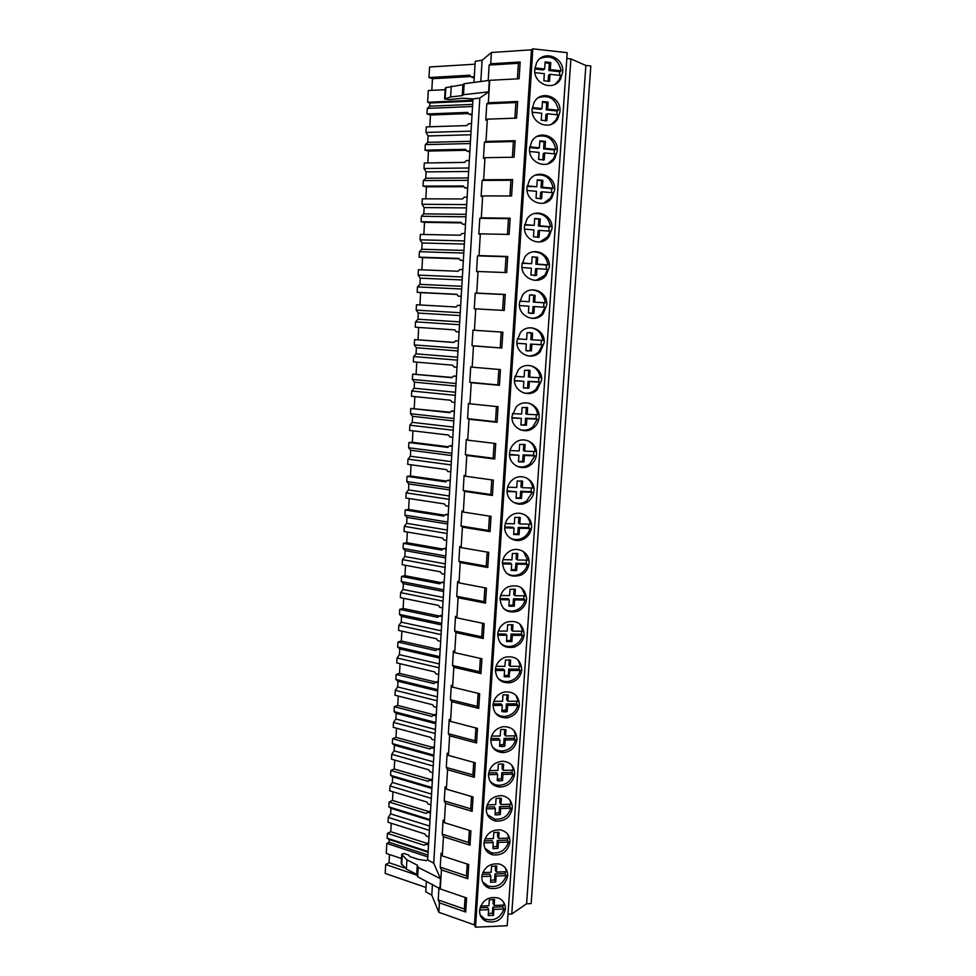 <?xml version="1.0" encoding="UTF-8"?>
<svg xmlns="http://www.w3.org/2000/svg" width="976" height="976" viewBox="0 0 976 976"><rect width="100%" height="100%" fill="white"/><g stroke="black" fill="none" stroke-linecap="round" stroke-linejoin="round"><path stroke-width="1.46" d="M531.164 903.581L526.601 903.776L585.868 65.453L590.809 66.002L531.164 903.581M507.996 914.183L511.766 914L526.601 903.776M426.378 881.218L425.743 891.759L431.795 895.151L438.846 912.304L474.458 924.919L475.507 927.2L507.203 925.736L567.215 52.692L532.847 48.8L531.469 49.825L491.428 52.497L482.107 60.244L475.227 61.305L473.958 82.509M511.766 914L570.899 58.938L585.868 65.453M566.824 58.475L570.899 58.938M525.93 554.563L525.979 553.807M528.382 518.573L528.443 517.67M539.691 352.373L539.728 351.75M542.253 314.675L542.314 313.662M544.84 276.684L544.925 275.378M547.438 238.388L547.536 236.973M550.061 199.799L550.147 198.531M552.709 160.906L552.782 159.783M555.381 121.695L555.442 120.731M558.065 82.179L558.126 81.374M475.507 927.2L532.847 48.8M505.385 909.242C505.495 903.886 503.152 900.14 498.346 898.005C488.317 896.114 482.071 900.226 479.582 910.352C479.46 915.342 481.558 918.965 485.877 921.222C496.15 923.735 502.652 919.746 505.385 909.242M524.454 226.444C522.941 240.157 541.497 247.745 549.024 236.607L551.952 228.665C553.587 214.72 534.348 207.132 527.028 218.953L524.454 226.444M527.003 187.587C525.454 201.642 544.571 209.279 551.916 197.652L554.6 190.015C556.271 175.753 536.483 168.116 529.358 180.401L527.003 187.587M504.775 526.515C503.689 536.922 515.987 544.254 524.661 538.484C528.76 535.824 531.054 532.066 531.53 527.223C532.713 516.499 519.61 509.106 510.912 515.694C507.227 518.39 505.178 522.001 504.775 526.515M493.063 704.916C493.563 713.651 498.211 717.958 507.02 717.836C514.193 716.299 518.305 711.943 519.378 704.757C518.781 695.559 513.803 691.301 504.458 691.972C497.784 693.826 493.99 698.145 493.063 704.916M495.369 669.78C496.076 679.223 501.188 683.517 510.704 682.651C517.182 680.711 520.879 676.417 521.77 669.78C520.94 659.874 515.511 655.652 505.495 657.129C499.517 659.325 496.137 663.534 495.369 669.78M497.699 634.363C498.638 644.514 504.189 648.759 514.328 647.1C520.147 644.855 523.429 640.671 524.185 634.546C523.087 623.945 517.243 619.797 506.654 622.102C501.322 624.542 498.346 628.629 497.699 634.363M484.011 842.886C483.986 848.949 486.817 852.926 492.502 854.805C502.054 855.818 507.886 851.572 509.984 842.081C509.972 835.615 506.849 831.564 500.615 829.929C491.416 829.49 485.877 833.809 484.011 842.886M507.679 875.777C507.74 869.897 505.031 865.993 499.529 864.053C489.867 862.894 483.962 867.127 481.79 876.741C481.705 882.243 484.145 886.049 489.11 888.16C499.078 889.929 505.263 885.805 507.679 875.777M488.5 774.419C488.671 781.752 492.38 785.973 499.627 787.071C508.118 786.656 513.12 782.276 514.645 773.931C514.413 766.148 510.375 761.914 502.555 761.219C494.515 762.097 489.83 766.502 488.5 774.419M486.255 808.775C486.304 815.46 489.562 819.572 496.015 821.109C505.08 821.389 510.509 817.058 512.302 808.128C512.205 801.028 508.63 796.867 501.615 795.635C492.953 795.891 487.829 800.271 486.255 808.775M516.999 739.466C516.597 730.987 512.095 726.717 503.482 726.656C496.125 728.084 491.892 732.464 490.782 739.796C491.099 747.823 495.271 752.106 503.311 752.642C511.168 751.63 515.731 747.238 516.999 739.466M507.166 490.013C506.007 500.908 519.281 508.313 527.918 501.688C531.566 499.004 533.591 495.405 534.006 490.904C535.275 479.692 521.196 472.262 512.595 479.692C509.338 482.376 507.532 485.816 507.166 490.013M512.01 416.166C510.729 427.976 525.783 435.442 534.201 427.281C537.093 424.633 538.703 421.351 539.045 417.423C540.436 405.321 524.6 397.842 516.292 406.785L512.01 416.166M514.462 378.81C513.132 391.047 528.98 398.525 537.239 389.68L541.582 380.25C543.034 367.745 526.418 360.254 518.293 369.855L514.462 378.81M516.926 341.161C515.548 353.8 532.152 361.303 540.24 351.811L544.144 342.796C545.645 329.9 528.297 322.397 520.379 332.621L516.926 341.161M502.396 562.737C503.86 574.205 510.167 578.292 521.318 574.998C525.93 572.4 528.516 568.496 529.065 563.262C530.175 553.05 518.085 545.73 509.35 551.416C505.19 554.087 502.86 557.857 502.396 562.737M526.613 599.044C525.247 587.772 519.025 583.721 507.935 586.881C503.213 589.467 500.578 593.396 500.029 598.691C501.237 609.512 507.178 613.684 517.866 611.208C523.063 608.756 525.979 604.693 526.613 599.044M536.519 454.304C537.849 442.64 522.868 435.174 514.389 443.385C511.509 446.044 509.899 449.326 509.582 453.23C508.362 464.6 522.55 472.03 531.103 464.613C534.336 461.941 536.141 458.5 536.519 454.304M546.731 305.049C548.268 291.787 530.249 284.26 522.526 295.057L519.415 303.219C517.988 316.236 535.287 323.764 543.193 313.686L546.731 305.049M559.956 111.813C561.688 96.941 540.924 89.194 534.153 102.309L532.164 108.97C530.554 123.647 550.684 131.382 557.674 118.889L559.956 111.813M557.259 151.073C558.967 136.494 538.679 128.808 531.737 141.52L529.578 148.437C527.992 162.809 547.634 170.483 554.807 158.417L557.259 151.073M549.329 267.009C550.915 253.394 532.274 245.842 524.746 257.164L521.928 264.984C520.452 278.355 538.398 285.907 546.121 275.281L549.329 267.009M534.775 69.174C533.128 84.156 553.734 91.964 560.553 79.08L562.664 72.236C564.421 57.084 543.217 49.251 536.617 62.757L534.775 69.174M474.458 924.919L531.469 49.825M474.434 330.266L472.97 330.132L472.018 345.711L501.835 348.042L502.86 332.169L474.434 330.266L475.751 308.855L504.25 310.466L505.275 294.471L476.715 293.081L478.033 271.499L506.678 272.597L507.703 256.481L479.009 255.602L480.338 233.85L509.118 234.435L510.167 218.197L481.314 217.831L482.656 195.92L511.583 195.969L512.632 179.596L483.645 179.767L484.987 157.685L514.071 157.209L515.133 140.703L485.987 141.41L487.341 119.157L516.572 118.133L517.646 101.504L488.354 102.748L489.72 80.325L519.098 78.751L520.171 61.988L490.733 63.794L491.428 52.497M501.835 348.042L473.482 345.931L472.177 367.183L500.456 369.575L499.444 385.325L471.225 382.714L469.944 403.808L498.077 406.699L497.077 422.327L468.992 419.229L467.711 440.164L495.723 443.531L494.722 459.037L466.784 455.463L465.515 476.239L493.38 480.094L492.392 495.479L464.576 491.428L463.319 512.058L491.05 516.365L490.074 531.639L462.404 527.125L461.148 547.597L488.744 552.367L487.768 567.52L460.233 562.554L458.988 582.879L486.451 588.101L485.487 603.144L458.086 597.727L456.853 617.893L484.181 623.566L483.218 638.487L455.951 632.631L454.718 652.651L481.924 658.763L480.973 673.574L453.828 667.279L452.608 687.153L479.68 693.692L478.74 708.405L451.729 701.671L450.522 721.398L477.459 728.377L476.532 742.968L449.631 735.819L448.435 755.4L475.251 762.793L474.324 777.286L447.569 769.71L446.374 789.145L473.067 796.953L472.14 811.337L445.507 803.358L444.324 822.658L470.896 830.869L469.981 845.155L443.458 836.761L442.287 855.915L468.736 864.541L467.821 878.717L441.433 869.921L440.274 888.941L466.589 897.957L465.686 912.035L439.42 902.849L438.846 912.304M438.956 887.684L438.212 899.957L439.42 902.849M431.795 895.151L432.441 884.341M401.246 863.187L401.734 854.171L404.223 853.524L408.383 854.952L410.03 856.647L418.387 859.417L426.378 860.637L427.634 859.929L472.982 98.905L462.966 98.247L449.167 99.54L444.568 98.966L450.631 96.953L462.282 95.624L462.929 84.68L464.149 83.704L489.72 80.325M438.212 899.957L464.332 909.046L465.686 912.035M464.332 909.046L465.076 897.444M401.234 863.479L406.37 869.079L416.74 874.423L417.667 876.753L418.216 867.42L440.53 878.705L433.722 863.162L479.826 98.064L472.982 98.905M417.667 876.753L440.274 888.941M462.282 95.624L463.502 94.696L488.61 91.842L479.826 98.064M439.944 888.197L440.53 878.705M442.287 855.915L441.054 853.231L440.213 867.176L441.433 869.921M444.324 822.658L443.08 820.121L442.226 834.163L443.458 836.761M446.374 789.145L445.117 786.778L444.251 800.918L445.507 803.358M448.435 755.4L447.167 753.179L446.288 767.429L447.569 769.71M450.522 721.398L449.228 719.336L448.35 733.696L449.631 735.819M452.608 687.153L451.302 685.25L450.424 699.707L451.729 701.671M454.718 652.651L453.401 650.919L452.51 665.473L453.828 667.279M456.853 617.893L455.511 616.32L454.621 630.996L455.951 632.631M458.988 582.879L457.634 581.476L456.731 596.263L458.086 597.727M461.148 547.597L459.781 546.377L458.866 561.261L460.233 562.554M463.319 512.058L461.941 511.009L461.026 526.003L462.404 527.125M465.515 476.239L464.112 475.373L463.185 490.489L464.576 491.428M467.711 440.164L466.296 439.468L465.369 454.706L466.784 455.463M469.944 403.808L468.504 403.308L467.565 418.643L468.992 419.229M472.177 367.183L470.725 366.854L469.785 382.311L471.225 382.714M472.018 345.711L473.482 345.931M502.603 310.368L503.616 294.52L475.227 293.142L474.263 308.831L475.751 308.855M475.227 293.142L476.715 293.081M505.019 272.536L506.032 256.737L477.496 255.846L476.532 271.67L478.033 271.499M477.496 255.846L479.009 255.602M507.459 234.399L508.472 218.648L479.789 218.282L478.826 234.216L480.338 233.85M479.789 218.282L481.314 217.831M509.923 195.969L510.924 180.255L482.107 180.414L481.119 196.481L482.656 195.92M482.107 180.414L483.645 179.767M512.388 157.234L513.4 141.569L484.425 142.264L483.437 158.454L484.987 157.685M484.425 142.264L485.987 141.41M514.889 118.194L515.889 102.578L486.78 103.81L485.78 120.121L487.341 119.157M486.78 103.81L488.354 102.748M488.61 91.842L489.305 80.63M417.045 875.179L385.679 864.529L385.191 873.435L426 887.477M401.478 858.526L386.289 853.451L386.838 843.435L427.817 856.904M401.746 854.342L406.907 859.856L417.277 865.126L418.216 867.42M416.74 874.423L417.277 865.126M472.848 101.089L429.904 102.98L427.634 102.26L472.896 100.26M445.093 89.694L428.281 90.536L427.634 102.26M475.056 64.184L429.574 66.99L428.989 77.519L432.466 78.702L431.819 90.353M385.679 864.529L389.034 862.711L404.479 867.932M389.497 854.525L389.034 862.711M386.838 843.435L389.046 842.288L427.927 855.037M428.525 845.094L425.743 844.203L424.304 845.326L387.399 833.394L387.13 838.189L389.204 839.531L389.046 842.288M387.399 833.394L390.754 831.686L427.183 843.423M391.23 823.268L390.754 831.686M429.013 836.883L426.231 835.993L424.975 833.992L388.009 822.243L388.277 817.424L390.62 813.862L429.66 826.086M430.428 813.13L427.634 812.276L426.195 813.435L389.119 802.04L388.851 806.871L390.925 808.311L390.62 813.862M389.119 802.04L392.486 800.442L428.952 811.617M392.962 791.792L392.486 800.442M430.916 804.858L428.122 804.004L426.866 802.016L389.741 790.816L390.01 785.973L392.352 782.459L431.563 794.11M432.344 780.946L429.55 780.129L428.086 781.325L390.864 770.479L390.595 775.347L392.669 776.872L392.352 782.459M390.864 770.479L394.231 768.99L430.721 779.58M394.719 760.097L394.231 768.99M432.844 772.614L430.038 771.809L428.769 769.82L391.474 759.182L391.754 754.289L394.109 750.837L433.478 761.902M434.283 748.531L431.465 747.762L430.001 748.982L392.608 738.698L392.34 743.59L394.414 745.213L394.109 750.837M392.608 738.698L395.988 737.331L432.466 747.323M396.488 728.194L395.988 737.331M434.784 740.137L431.965 739.369L430.684 737.405L393.23 727.315L393.499 722.399L395.866 719.007L435.418 729.475M436.223 715.884L433.393 715.164L431.929 716.421L394.365 706.697L394.097 711.626L396.171 713.346L395.866 719.007M394.365 706.697L397.744 705.441L434.198 714.835M398.269 696.071L397.744 705.441M436.723 707.429L433.893 706.722L432.612 704.757L394.999 695.241L395.268 690.288L397.635 686.945L437.358 696.815M438.175 683.017L435.345 682.334L433.869 683.615L396.146 674.477L395.866 679.442L397.952 681.248L397.635 686.945M396.146 674.477L399.526 673.342L435.918 682.126M400.062 663.717L399.526 673.342M438.688 674.501L435.845 673.83L434.564 671.878L396.781 662.936L397.049 657.958L399.416 654.676L439.322 663.936M440.152 649.906L437.297 649.272L435.821 650.589L397.927 642.025L397.647 647.027L399.733 648.93L399.416 654.676M397.927 642.025L401.319 641.012L437.59 649.174M401.868 631.143L401.319 641.012M440.664 641.342L437.809 640.707L436.516 638.768L398.562 630.423L398.842 625.396L401.209 622.176L441.286 630.813M399.721 609.366L403.125 608.463L439.249 616.002L437.785 617.332L399.721 609.366L399.452 614.392L401.539 616.393L401.209 622.176M403.686 598.337L403.125 608.463M442.653 607.938L439.786 607.353L438.492 605.413L400.367 597.666L400.648 592.615L403.027 589.455L443.275 597.458M444.141 582.989L441.262 582.44L439.761 583.831L401.539 576.462L401.258 581.537L403.344 583.636L403.027 589.455M401.539 576.462L404.942 575.694L441.067 582.623M405.516 565.311L404.942 575.694M444.653 574.291L441.774 573.754L440.481 571.838L402.185 564.689L402.466 559.602L404.845 556.503L445.276 563.872M446.154 549.171L443.263 548.671L441.762 550.086L403.356 543.339L403.076 548.439L405.162 550.635L404.845 556.503M403.356 543.339L406.76 542.693L442.897 549.024M407.358 532.042L406.76 542.693M446.679 540.411L443.787 539.923L442.47 538.008L404.015 531.481L404.296 526.345L406.675 523.319L447.301 530.041M448.179 515.108L445.276 514.657L443.775 516.109L405.199 509.972L404.906 515.121L407.004 517.414L406.675 523.319M405.199 509.972L408.602 509.448L444.739 515.182M409.212 498.541L408.602 509.448M448.716 506.288L445.8 505.836L444.495 503.945L405.857 498.028L406.138 492.868L408.529 489.903L449.326 495.967M450.229 480.802L447.313 480.399L445.788 481.888L407.041 476.373L406.76 481.558L408.859 483.962L408.529 489.903M407.041 476.373L410.457 475.983L446.593 481.107M411.079 464.808L410.457 475.983M450.753 471.92L447.838 471.518L446.52 469.627L407.7 464.344L407.992 459.147L410.384 456.243L451.376 461.648M452.291 446.252L449.35 445.886L447.838 447.411L408.907 442.543L408.615 447.764L410.713 450.265L410.384 456.243M408.907 442.543L412.323 442.274L448.46 446.788M412.958 430.831L412.323 442.274M452.815 437.297L449.887 436.943L448.557 435.064L409.566 430.428L409.859 425.194L412.262 422.364L453.425 427.085M454.365 411.445L451.412 411.128L449.887 412.689L410.786 408.468L410.493 413.726L412.592 416.325L412.262 422.364M410.786 408.468L450.339 412.226M414.861 396.61L414.202 408.334M454.901 402.429L451.949 402.124L450.619 400.258L411.457 396.268L411.738 390.998L414.141 388.228L455.499 392.267M456.451 376.382L453.486 376.114L451.949 377.712L412.665 374.15L412.372 379.444L414.483 382.153L414.141 388.228M412.665 374.15L452.23 377.419M416.764 362.157L416.105 374.15M456.988 367.305L454.023 367.049L452.693 365.195L413.348 361.864L413.641 356.557L416.044 353.849L457.598 357.204M458.549 341.063L455.585 340.856L454.035 342.491L414.568 339.587L414.275 344.918L416.386 347.737L416.044 353.849M414.568 339.587L454.145 342.369M418.692 327.448L418.009 339.721M459.098 331.913L456.121 331.718L454.779 329.876L415.251 327.216L415.544 321.86L417.96 319.237L459.696 321.873M460.672 305.488L457.683 305.329L456.134 307.001L416.484 304.768L416.191 310.136L418.301 313.076L417.96 319.237M462.807 269.657L459.806 269.535L458.244 271.255L418.411 269.705L418.118 275.122L420.229 278.16L419.887 284.358L417.472 286.92L417.179 292.312L420.619 292.629L419.936 304.963M464.966 233.545L461.941 233.484L460.379 235.24L420.363 234.399L420.058 239.84L422.169 243L421.827 249.246L419.412 251.735L419.107 257.152L422.559 257.615L421.876 269.84M467.126 197.176L464.1 197.176L462.526 198.958L422.315 198.823L422.022 204.301L424.133 207.571L423.779 213.866L421.351 216.282L421.059 221.747L424.511 222.345L423.84 234.472M469.31 160.54L466.272 160.589L464.686 162.406L424.292 162.992L423.987 168.519L426.097 171.898L425.926 175.07L425.743 178.242L423.328 180.584L423.023 186.087L426.475 186.831L425.817 198.836M471.506 123.623L468.456 123.72L466.857 125.587L426.28 126.892L425.975 132.455L428.086 135.957L427.915 139.153L427.732 142.35L425.304 144.607L424.999 150.158L428.452 151.048L427.805 162.943M429.904 102.98L429.733 106.189L427.293 108.385L426.988 113.972L430.453 115.009L429.806 126.782M433.722 863.162L427.634 859.929M517.402 78.836L518.402 63.281L489.135 65.063L488.183 80.764M489.135 65.063L490.733 63.794M480.814 81.667L482.107 60.244M444.568 98.942L445.849 87.633L462.929 84.68M518.402 63.281L520.171 61.988M463.502 94.696L464.149 83.704M474.299 76.787L471.225 76.958L469.834 75.213L428.989 77.519M471.225 76.958L474.226 78.043M470.908 76.555L432.466 78.702M389.204 839.531L428.098 852.231M387.13 838.189L428.135 851.56M388.277 817.424L429.403 830.393M390.925 808.311L429.989 820.438M425.743 844.203L428.671 842.617M467.211 864.041L466.455 875.887L440.213 867.176M466.455 875.887L467.821 878.717M388.851 806.871L430.038 819.633M390.01 785.973L431.307 798.331M392.669 776.872L431.904 788.413M427.634 812.276L430.562 810.8M469.358 830.393L468.59 842.483L442.226 834.163M468.59 842.483L469.981 845.155M390.595 775.347L431.953 787.498M391.754 754.289L433.234 766.038M394.414 745.213L433.82 756.168M429.55 780.129L432.478 778.75M471.53 796.501L470.737 808.823L444.251 800.918M470.737 808.823L472.14 811.337M496.076 814.972L494.978 814.728L495.381 808.665L486.243 808.884M392.34 743.59L433.881 755.131M393.499 722.399L435.174 733.513M396.171 713.346L435.76 723.704M431.465 747.762L434.405 746.494M473.714 762.366L472.909 774.932L446.288 767.429M472.909 774.932L474.324 777.286M394.097 711.626L435.821 722.533M395.268 690.288L437.126 700.768M397.952 681.248L437.699 691.008M433.393 715.164L436.333 713.993M475.91 727.974L475.092 740.784L448.35 733.696M475.092 740.784L476.532 742.968M395.866 679.442L437.785 689.703M397.049 657.958L439.09 667.791M399.733 648.93L439.664 658.08M435.345 682.334L438.285 681.272M478.13 693.314L477.288 706.38L450.424 699.707M477.288 706.38L478.74 708.405M397.647 647.027L439.749 656.653M398.842 625.396L441.067 634.583M401.539 616.393L441.64 624.921M437.297 649.272L440.249 648.32M480.351 658.41L479.509 671.72L452.51 665.473M479.509 671.72L480.973 673.574M399.452 614.392L441.738 623.359M400.648 592.615L443.055 601.131M442.226 615.136L439.273 615.978L442.14 616.576M403.344 583.636L443.629 591.529M482.608 623.237L481.741 636.803L454.621 630.996M481.741 636.803L483.218 638.487M401.258 581.537L443.738 589.821M402.466 559.602L445.068 567.434M405.162 550.635L445.642 557.894M441.262 582.44L444.214 581.72M484.865 587.796L483.986 601.631L456.731 596.263M483.986 601.631L485.487 603.144M403.076 548.439L445.751 556.052M404.296 526.345L447.093 533.506M407.004 517.414L447.655 524.027M443.263 548.671L446.227 548.061M487.158 552.099L486.255 566.19L458.866 561.261M486.255 566.19L487.768 567.52M404.906 515.121L447.777 522.05M406.138 492.868L449.131 499.334M408.859 483.962L449.692 489.903M445.276 514.657L448.24 514.157M489.452 516.121L488.537 530.48L461.026 526.003M488.537 530.48L490.074 531.639M406.76 481.558L449.814 487.793M407.992 459.147L451.18 464.918M410.713 450.265L451.729 455.548M447.313 480.399L450.278 480.021M491.77 479.863L490.83 494.503L463.185 490.489M490.83 494.503L492.392 495.479M530.2 464.198L530.127 465.32M408.615 447.764L451.864 453.279M409.859 425.194L453.242 430.245M412.592 416.325L453.791 420.937M449.35 445.886L452.327 445.629M494.1 443.336L493.148 458.244L465.369 454.706M493.148 458.244L494.722 459.037M410.493 413.726L453.938 418.533M411.738 390.998L455.328 395.317M414.483 382.153L455.877 386.069M451.412 411.128L454.389 410.994M496.455 406.528L495.491 421.717L467.565 418.643M495.491 421.717L497.077 422.327M412.372 379.444L456.024 383.519M413.641 356.557L457.415 360.144M416.386 347.737L457.964 350.957M453.486 376.114L456.463 376.114M498.834 369.44L497.845 384.91L469.785 382.311M497.845 384.91L499.444 385.325M536.788 390.107L535.226 390.034L536.507 390.351M414.275 344.918L458.122 348.249M415.544 321.86L459.525 324.703M418.301 313.076L460.074 315.59M455.585 340.856L458.561 340.966M500.212 347.81L501.213 332.06M537.764 352.69L537.678 353.971M416.191 310.136L460.245 312.735M417.179 292.312L456.89 294.288L458.232 296.118L461.221 296.399M461.221 296.277L458.232 296.118M417.472 286.92L461.66 289.006M457 294.447L420.619 292.629M419.887 284.358L461.819 286.285M420.229 278.16L462.197 279.953M503.616 294.52L505.275 294.471M540.314 315.138L540.228 316.273M418.118 275.122L462.38 276.952M419.412 251.735L463.795 253.052M463.368 260.372L460.355 260.275L459.001 258.445L419.107 257.152M459.269 258.811L422.559 257.615M421.827 249.246L463.954 250.442M422.169 243L464.332 244.061M460.355 260.275L463.344 260.677M506.032 256.737L507.703 256.481M542.876 277.294L542.815 278.27M420.058 239.84L464.527 240.901M421.059 221.747L461.136 222.345L462.502 224.151L465.491 224.687M465.515 224.199L462.502 224.151M421.351 216.282L465.955 216.818M461.563 222.906L424.511 222.345M423.779 213.866L466.101 214.33M424.133 207.571L466.491 207.9M508.472 218.648L510.167 218.197M545.462 239.157L545.413 239.986M422.022 204.301L466.687 204.582M423.328 180.584L468.126 180.328M467.687 187.758L464.661 187.758L463.295 185.965L423.023 186.087M463.868 186.733L426.475 186.831M425.743 178.242L468.273 177.949M426.097 171.898L468.663 171.483M464.661 187.758L467.65 188.429M510.924 180.255L512.632 179.596M548.073 200.714L548.024 201.385M423.987 168.519L468.87 167.994M424.999 150.158L465.454 149.328L466.833 151.109L469.822 151.914M469.871 151.048L466.833 151.109M425.304 144.607L470.322 143.557M466.199 150.292L428.452 151.048M427.732 142.35L470.456 141.3M428.086 135.957L470.847 134.773M513.4 141.569L515.133 140.703M425.975 132.455L471.066 131.138M427.293 108.385L472.53 106.518M472.079 114.058L469.017 114.168L467.638 112.399L426.988 113.972M468.541 113.558L430.453 115.009M429.733 106.189L472.652 104.383M469.017 114.168L472.018 115.119M515.889 102.578L517.646 101.504M480.631 906.07L488.915 905.716L489.318 899.774L494.551 899.555L494.149 905.496L504.202 905.069L503.494 902.044M480.18 914.902L484.791 918.953C493.929 921.527 500.31 918.209 503.933 908.998L493.893 909.425L493.49 915.354L488.256 915.586L488.659 909.656L479.606 910.047M503.067 905.118L502.799 906.802L492.782 907.229L492.38 913.146L493.49 915.354M503.933 908.998L502.799 906.802M488.659 909.656L487.573 907.46L480.021 907.778M488.39 913.609L492.38 913.146M493.307 899.311L493.039 903.312L494.149 905.496M493.893 909.425L492.782 907.229M482.778 872.581L491.148 872.276L491.538 866.285L496.796 866.09L496.394 872.08L506.483 871.714L505.617 868.298M482.51 881.682L488.012 886.013C496.857 887.879 502.933 884.427 506.215 875.667L496.125 876.033L495.723 882.011L490.489 882.206L490.879 876.228L481.802 876.57M505.336 871.751L505.056 873.593L495.015 873.959L494.612 879.913L495.723 882.011M506.215 875.667L505.056 873.593M490.879 876.228L489.781 874.154L482.156 874.435M490.611 880.352L494.612 879.913M495.552 865.846L495.271 870.019L496.394 872.08M496.125 876.033L495.015 873.959M484.95 838.835L493.392 838.579L493.795 832.54L499.065 832.394L498.651 838.421L508.777 838.116L507.74 834.273M484.889 848.254L491.379 852.768C499.858 853.927 505.568 850.364 508.508 842.093L498.382 842.41L497.98 848.425L493.002 848.669L493.124 842.569L484.011 842.849M507.63 838.152L507.337 840.129L497.26 840.446L496.857 846.436L497.98 848.425M508.508 842.093L507.337 840.129M493.124 842.569L492.014 840.604L484.316 840.836M492.831 846.863L496.857 846.436M497.821 832.125L497.528 836.469L498.651 838.421M498.382 842.41L497.26 840.446M487.134 804.846L495.649 804.639L496.052 798.563L499.785 798.124L501.347 798.441L500.932 804.505L511.082 804.261L509.838 799.966M487.305 814.606L494.869 819.206C502.884 819.657 508.203 816.021 510.814 808.274L500.664 808.531L500.261 814.582L496.089 814.972L495.076 813.289M509.936 804.297L509.631 806.432L499.517 806.676L499.114 812.715L500.261 814.582M510.814 808.274L509.631 806.432M495.381 808.665L494.259 806.81L486.487 807.006M495.088 813.118L499.114 812.715M500.09 798.161L499.785 802.675L500.932 804.505M500.664 808.531L499.517 806.676M489.33 770.601L497.931 770.442L498.333 764.318L501.176 763.866L503.64 764.232L503.226 770.345L513.413 770.162L511.912 765.367M489.781 780.739C491.953 783.472 494.856 784.985 498.48 785.277C505.946 785.094 510.838 781.41 513.132 774.212L502.957 774.395L502.542 780.507L499.248 780.959L497.248 780.605L497.65 774.493L488.488 774.663M512.266 770.186L511.949 772.48L501.798 772.675L501.396 778.75L502.542 780.507M513.132 774.212L511.949 772.48M497.65 774.493L496.516 772.772L488.695 772.907M497.345 779.129L501.396 778.75M502.384 763.952L502.067 768.637L503.226 770.345M502.957 774.395L501.798 772.675M491.55 736.099L500.224 736.002L500.627 729.828L502.567 729.426L505.958 729.767L505.544 735.941L515.755 735.819L513.949 730.475M492.307 746.664C494.832 749.592 498.114 751.02 502.14 750.971C509.021 750.239 513.461 746.542 515.474 739.881L505.263 740.015L504.848 746.164L502.457 746.603L499.541 746.237L499.944 740.076L490.757 740.198M514.596 735.831L514.279 738.283L504.092 738.405L503.689 744.529L504.848 746.164M515.474 739.881L514.279 738.283M499.944 740.076L498.797 738.466L490.916 738.564M499.627 744.883L503.689 744.529M504.702 729.475L504.372 734.342L505.544 735.941M505.263 740.015L504.092 738.405M493.795 701.341L502.53 701.293L502.945 695.083L503.982 694.814L508.289 695.058L507.874 701.268L518.122 701.207L515.962 695.278M494.905 712.37C497.797 715.445 501.444 716.75 505.824 716.286C512.071 715.091 516.072 711.431 517.841 705.306L507.593 705.38L507.178 711.565L505.69 711.919L501.847 711.614L502.262 705.404L493.039 705.465M516.951 701.219L516.621 703.83L506.41 703.891L505.995 710.064L507.178 711.565M517.841 705.306L516.621 703.83M502.262 705.404L501.091 703.916L493.161 703.964M501.92 710.394L505.995 710.064M507.02 694.753L506.69 699.792L507.874 701.268M507.593 705.38L506.41 703.891M496.052 666.327L504.86 666.327L505.458 660.008L510.631 660.081L510.216 666.34L520.501 666.34L517.902 659.788M497.589 677.856C500.859 681.028 504.824 682.151 509.496 681.224C515.096 679.662 518.671 676.075 520.22 670.475L509.936 670.475L508.899 676.893L504.165 676.722L504.58 670.475L495.344 670.475M519.317 666.34L518.988 669.121L508.74 669.109L508.325 675.331L509.521 676.722M520.22 670.475L518.988 669.121M504.58 670.475L503.409 669.109L495.43 669.109M504.238 675.636L508.325 675.331M509.374 659.764L509.021 664.985L510.216 666.34M509.936 670.475L508.74 669.109M498.333 631.033L507.203 631.106L507.63 624.799L512.998 624.835L512.583 631.143L522.892 631.216L519.793 623.981M500.371 643.135C504.019 646.319 508.252 647.21 513.095 645.807C518.085 643.977 521.257 640.5 522.611 635.376L512.302 635.315L511.875 641.598L506.507 641.574L506.922 635.278L497.662 635.217M521.709 631.204L521.367 634.144L511.095 634.083L510.668 640.341L511.875 641.598M522.611 635.376L521.367 634.144M506.922 635.278L505.739 634.046L497.723 633.985M506.568 640.634L510.668 640.341M511.729 624.518L511.375 629.923L512.583 631.143M512.302 635.315L511.095 634.083M500.627 595.482L509.57 595.604L509.997 589.248L515.389 589.333L514.962 595.689L525.32 595.824L521.587 587.869M503.262 608.182C507.252 611.293 511.705 611.903 516.621 610.049C521.025 608.036 523.831 604.693 525.027 600.02L514.681 599.886L514.254 606.218L508.862 606.157L509.289 599.813L500.005 599.691M524.112 595.811L523.77 598.91L513.461 598.776L513.034 605.096L514.254 606.218M525.027 600.02L523.77 598.91M509.289 599.813L508.081 598.703L500.041 598.605M508.923 605.352L513.034 605.096M514.108 589.004L513.742 594.591L514.962 595.689M514.681 599.886L513.461 598.776M502.945 559.663L511.949 559.846L512.376 553.441L517.792 553.563L517.365 559.956L527.748 560.163L523.295 551.464M506.276 573.01C510.582 575.938 515.169 576.255 520.049 573.961C523.917 571.863 526.393 568.666 527.455 564.396L517.073 564.189L516.646 570.57L511.241 570.472L511.668 564.091L502.372 563.908M526.528 560.139L526.186 563.42L515.84 563.213L515.413 569.569L516.646 570.57M527.455 564.396L526.186 563.42M511.668 564.091L510.448 563.103L502.384 562.945M511.29 569.813L515.413 569.569M516.511 553.209L516.121 558.992L517.365 559.956M517.073 564.189L515.84 563.213M505.287 523.575L514.352 523.819L514.779 517.365L520.208 517.512L519.781 523.953L530.2 524.234C529.773 520.257 528.004 517.097 524.868 514.767M509.448 537.593C513.986 540.24 518.634 540.24 523.392 537.593C526.784 535.434 528.955 532.408 529.907 528.492L519.488 528.223L519.061 534.653L513.632 534.519L514.071 528.089L504.751 527.845M528.955 524.21L528.626 527.65L518.244 527.382L517.817 533.787L519.061 534.653M529.907 528.492L528.626 527.65M514.071 528.089L512.839 527.235L504.751 527.028M513.669 534.006L517.817 533.787M518.927 517.158L518.524 523.124L519.781 523.953M519.488 528.223L518.244 527.382M507.642 487.195L516.768 487.5L517.207 480.997L522.648 481.192L522.209 487.683L532.676 488.037C532.176 483.547 530.053 480.131 526.32 477.801M512.766 501.908C517.475 504.189 522.099 503.86 526.625 500.932L532.384 492.319L521.928 491.989L521.489 498.468L516.048 498.297L516.487 491.806L507.142 491.501M531.408 487.988L531.078 491.611L520.659 491.27L520.232 497.736L521.489 498.468M532.384 492.319L531.078 491.611M516.487 491.806L507.13 490.83M516.072 497.919L520.232 497.736M521.367 480.826L520.952 486.987L522.209 487.683M521.928 491.989L520.659 491.27M510.009 450.546L519.208 450.912L519.647 444.361L525.112 444.592L524.673 451.132L535.165 451.559C534.567 446.496 532.054 442.836 527.638 440.579M516.267 465.942C521.05 467.772 525.552 467.126 529.785 464.003L534.872 455.877L524.38 455.463L523.941 462.002L518.476 461.794L518.915 455.255L509.57 454.889M533.884 451.498L533.555 455.304L523.099 454.889L522.66 461.392L523.941 462.002M534.872 455.877L533.555 455.304M518.915 455.255L509.545 454.352M518.5 461.563L522.66 461.392M523.819 444.214L523.392 450.57L524.673 451.132M524.38 455.463L523.099 454.889M512.412 413.617L521.66 414.044L522.099 407.443L527.589 407.7L527.138 414.3L537.666 414.8C536.946 409.103 534.006 405.223 528.833 403.149M519.952 429.635C524.673 430.977 528.992 430.026 532.872 426.805L537.373 419.155L526.845 418.667L526.406 425.243L520.928 424.999L521.367 418.411L512.01 417.984M536.373 414.739L536.044 418.716L525.564 418.228L525.125 424.792L526.406 425.243M537.373 419.155L536.044 418.716M521.367 418.411L511.985 417.606M520.94 424.926L525.125 424.792M526.296 407.309L525.844 413.885L527.138 414.3M526.845 418.667L525.564 418.228M527.589 407.7L526.357 407.334M514.828 376.394L524.136 376.895L524.576 370.233L530.078 370.538L529.639 377.187L540.204 377.749C539.325 371.38 535.897 367.305 529.919 365.536M523.783 392.962C528.358 393.792 532.396 392.584 535.897 389.351L539.899 382.141L529.346 381.579L528.894 388.216L523.404 387.936L523.844 381.299L514.462 380.799M538.874 377.675L538.557 381.848L528.04 381.287L527.589 387.899L528.894 388.216M539.899 382.141L538.557 381.848M523.844 381.299L514.45 380.567M523.831 388.094L527.589 387.899M530.078 370.538L528.772 370.282L528.333 376.907L529.639 377.187M528.772 370.282L527.882 369.977M529.346 381.579L528.04 381.287M517.256 338.879L526.625 339.453L527.077 332.743L532.603 333.084L532.152 339.782L542.754 340.417C541.692 333.316 537.752 329.095 530.944 327.765M527.735 355.886C532.054 356.216 535.763 354.8 538.874 351.628L542.449 344.845L531.847 344.211L531.395 350.896L525.881 350.579L526.332 343.881L516.951 343.332M541.399 340.343L541.094 344.687L530.529 344.064L530.09 350.713L531.395 350.896M542.449 344.845L541.094 344.687M526.332 343.881L516.938 343.247M527.284 351.006L530.09 350.713M532.603 333.084L531.273 332.975L530.822 339.648L532.152 339.782M531.273 332.975L529.395 332.438M531.847 344.211L530.529 344.064M519.72 301.084L529.138 301.718L529.59 294.959L535.129 295.338L534.677 302.084L545.316 302.804L543.937 302.804L543.656 307.172M531.944 289.86C539.569 290.616 544.035 294.935 545.316 302.804M531.774 318.371C535.751 318.249 539.094 316.675 541.814 313.65L545.011 307.257L534.384 306.549L533.933 313.296L528.394 312.93L528.846 306.183L519.452 305.561M530.798 313.54L533.933 313.296M534.384 306.549L533.042 306.549L532.591 313.259M535.129 295.338L533.799 295.374L533.347 302.096L543.937 302.804M533.799 295.374L530.907 294.715M519.696 301.181L529.138 301.718M534.677 302.084L533.347 302.096M522.197 262.983L531.676 263.691L532.127 256.871L537.691 257.298L537.227 264.093L547.902 264.886L546.511 265.045L546.255 269.291M532.994 251.808C541.387 251.881 546.365 256.237 547.902 264.886M535.836 280.405L544.73 275.391L547.597 269.388L536.934 268.595L536.471 275.391L530.92 274.988L531.371 268.193L521.977 267.497M534.323 275.671L536.471 275.391M536.934 268.595L535.58 268.742L535.129 275.5M537.691 257.298L536.336 257.481L535.885 264.252L546.511 265.045M536.336 257.481L532.445 256.798M522.148 263.239L531.676 263.691M537.227 264.093L535.885 264.252M524.698 224.59L534.226 225.358L534.677 218.49L540.265 218.953L539.801 225.81L550.513 226.676L549.11 226.981L548.878 231.105M534.14 213.598C543.229 212.902 548.683 217.27 550.513 226.676M539.862 241.987L547.609 236.875L550.208 231.214L539.496 230.348L539.033 237.192L533.469 236.753L533.921 229.897L524.515 229.14M539.496 230.348L538.13 230.641L537.678 237.424M540.265 218.953L538.898 219.283L538.435 226.115L549.11 226.981M538.898 219.283L534.677 218.6M524.624 224.992L534.226 225.358M537.996 237.388L539.033 237.192M539.801 225.81L538.435 226.115M527.211 185.879L536.8 186.733L537.264 179.804L542.863 180.316L542.4 187.221L553.148 188.173L551.721 188.624L551.525 192.626M535.409 175.204C545.108 173.691 551.013 178.01 553.148 188.173M543.827 203.142L550.488 198.079L552.831 192.736L542.083 191.796L541.619 198.689L536.031 198.213L536.495 191.308L527.089 190.479M542.083 191.796L540.704 192.235L540.265 198.921M542.863 180.316L541.473 180.792L541.009 187.685L551.721 188.624M541.473 180.792L537.239 180.072M527.125 186.453L536.8 186.733M542.4 187.221L541.009 187.685M529.761 146.876L539.386 147.791L539.85 140.825L545.474 141.361L545.011 148.328L555.795 149.365L554.356 149.962L554.185 153.842M536.837 136.579C547.036 134.224 553.355 138.494 555.795 149.365M547.682 163.895L553.355 158.99L555.478 153.964L544.693 152.939L544.23 159.893L538.618 159.369L539.081 152.402L529.675 151.524M544.693 152.939L543.303 153.537L542.863 160.113M545.474 141.361L544.071 141.996L543.608 148.938L554.356 149.962M544.071 141.996L539.826 141.252M529.651 147.608L538.02 148.413L539.386 147.791M545.011 148.328L543.608 148.938M532.323 107.555L542.009 108.543L542.473 101.516L548.109 102.102L547.646 109.129L558.467 110.239L557.003 110.996L556.857 114.741M538.423 97.685C549.037 94.526 555.71 98.71 558.467 110.239M551.416 124.281L556.21 119.633L558.15 114.875L547.329 113.777L546.853 120.78L541.229 120.219L541.692 113.204L532.286 112.24M547.329 113.777L545.913 114.521L545.486 120.987M548.109 102.102L546.694 102.907L546.231 109.898L557.003 110.996M546.694 102.907L542.436 102.114M532.201 108.458L540.606 109.324L542.009 108.543M547.646 109.129L546.231 109.898M534.909 67.917L544.645 68.991L545.108 61.903L550.769 62.537L550.293 69.613L561.151 70.809L559.687 71.724L559.565 75.347M540.179 58.499C551.111 54.546 558.101 58.658 561.151 70.809M555.051 84.314L559.065 79.971L560.834 75.481L549.976 74.298L549.5 81.362L543.852 80.752L544.327 73.676L534.921 72.651M549.976 74.298L548.549 75.201L548.122 81.557M550.769 62.537L549.342 63.489L548.866 70.54L559.687 71.724M549.342 63.489L545.059 62.671M534.787 68.991L543.229 69.918L544.645 68.991M550.293 69.613L548.866 70.54M401.709 864.748L402.234 855.598M406.37 869.079L406.907 859.856M444.605 98.893L445.215 88.157M445.227 98.381L445.849 87.633M450.631 96.953L451.254 86.108M484.791 918.953L485.877 921.222M401.209 863.309L401.722 854.22M559.065 79.971L560.553 79.08M488.012 886.013L489.11 888.16M491.379 852.768L492.502 854.805M494.869 819.206L496.015 821.109M498.48 785.277L499.627 787.071M502.14 750.971L503.311 752.642M505.824 716.286L507.02 717.836M509.496 681.224L510.704 682.651M513.095 645.807L514.328 647.1M516.621 610.049L517.866 611.208M520.049 573.961L521.318 574.998M523.392 537.593L524.661 538.484M526.625 500.932L527.918 501.688M529.785 464.003L531.103 464.613M532.872 426.805L534.201 427.281M535.897 389.351L537.239 389.68M538.874 351.628L540.24 351.811M541.814 313.65L543.193 313.686M544.73 275.391L546.121 275.281M547.609 236.875L549.024 236.607M550.488 198.079L551.916 197.652M553.355 158.99L554.807 158.417M556.21 119.633L557.674 118.889M498.114 779.202L499.248 780.959M501.298 744.969L502.457 746.603M504.519 710.406L505.69 711.919M507.715 675.502L508.899 676.893"/></g></svg>
